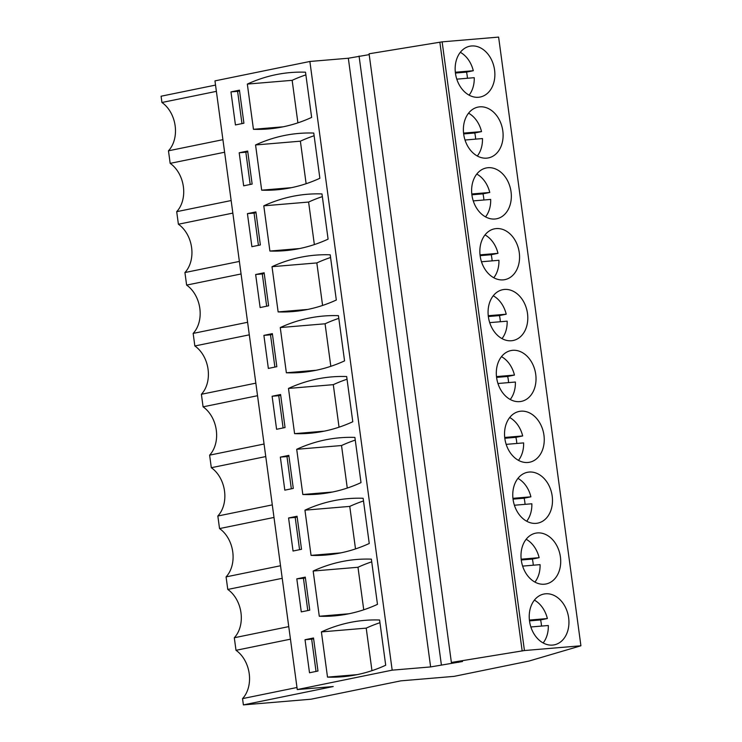 <?xml version="1.0" encoding="UTF-8"?>
<svg xmlns="http://www.w3.org/2000/svg" width="742" height="742" viewBox="0 0 742 742"><rect width="100%" height="100%" fill="white"/><g stroke="black" fill="none" stroke-linecap="round" stroke-linejoin="round"><path stroke-width="1.11" d="M215.532 85.089L161.088 96.219L161.932 102.489L216.386 91.359M222.915 139.672L168.471 150.802L170.168 163.361A29.207 22.037 -101.6 0 1 176.698 211.674L178.395 224.232A29.207 22.037 -101.6 0 1 184.925 272.546L186.622 285.095A29.207 22.037 -101.6 0 1 193.152 333.408L194.849 345.967A29.207 22.037 -101.6 0 1 201.388 394.28L203.085 406.839A29.207 22.037 -101.6 0 1 209.615 455.152L211.312 467.701A29.207 22.037 -101.6 0 1 217.842 516.015L219.539 528.573A29.207 22.037 -101.6 0 1 226.078 576.886L227.775 589.445A29.207 22.037 -101.6 0 1 234.305 637.749L236.002 650.307A29.207 22.037 -101.6 0 1 242.532 698.621L243.385 704.9L311.009 699.214L400.838 680.85L454.123 676.361L528.944 661.066L580.912 645.781L524.436 650.539L451.377 662.458L462.507 661.521L430.629 666.928L392.175 670.156L297.264 689.559L333.214 686.536L243.385 704.9M161.932 102.489A29.207 22.037 -101.6 0 1 168.471 150.802M369.191 54.63L348.332 58.238L309.878 61.475L214.967 80.878L297.264 689.559M451.377 662.458L369.08 53.776L442.139 41.849L498.615 37.1L580.912 645.781M170.168 163.361L224.613 152.231M231.142 200.544L176.698 211.674M178.395 224.232L232.84 213.102M239.378 261.416L184.925 272.546M186.622 285.095L241.076 273.965M247.605 322.278L193.152 333.408M194.849 345.967L249.303 334.837M255.832 383.15L201.388 394.28M203.085 406.839L257.53 395.709M264.059 444.022L209.615 455.152M211.312 467.701L265.757 456.571M272.295 504.885L217.842 516.015M219.539 528.573L273.993 517.443M280.522 565.756L226.078 576.886M227.775 589.445L282.22 578.315M288.749 626.619L234.305 637.749M290.447 639.177L236.002 650.307M296.986 687.491L242.532 698.621M309.878 61.475L392.175 670.156M311.64 117.412L305.518 72.197A293.164 191.566 85.2 0 0 290.595 72.558A293.164 191.566 85.2 0 0 247.327 84.087L253.449 129.303A293.164 191.566 85.2 0 0 268.372 128.941A293.164 191.566 85.2 0 0 311.64 117.412M230.966 91.906L239.443 90.172L243.914 123.209L235.437 124.944L230.966 91.906L237.598 91.34L241.966 123.608M255.656 274.512L264.133 272.778L268.604 305.815L260.127 307.55L255.656 274.512L262.288 273.946L266.656 306.214M278.129 311.909A293.164 191.566 85.2 0 0 293.062 311.547A293.164 191.566 85.2 0 0 336.321 300.018L330.209 254.803A293.164 191.566 85.2 0 0 315.276 255.165A293.164 191.566 85.2 0 0 272.017 266.693L278.129 311.909L307.847 309.414M263.892 335.375L272.36 333.64L276.831 366.687L268.354 368.422L263.892 335.375L270.515 334.818L274.883 367.086M286.366 372.781A293.164 191.566 85.2 0 0 301.298 372.419A293.164 191.566 85.2 0 0 344.557 360.881L338.445 315.665A293.164 191.566 85.2 0 0 323.512 316.036A293.164 191.566 85.2 0 0 280.253 327.565L286.366 372.781L316.073 370.277M239.202 152.769L247.67 151.034L252.141 184.081L243.664 185.815L239.202 152.769L245.834 152.212L250.193 184.48M319.867 178.275L313.755 133.059A293.164 191.566 85.2 0 0 298.822 133.43A293.164 191.566 85.2 0 0 255.563 144.959L261.676 190.175A293.164 191.566 85.2 0 0 276.608 189.813A293.164 191.566 85.2 0 0 319.867 178.275M247.429 213.64L255.907 211.906L260.368 244.953L251.9 246.678L247.429 213.64L254.061 213.084L258.42 245.352M328.094 239.147L321.982 193.931A293.164 191.566 85.2 0 0 307.049 194.293A293.164 191.566 85.2 0 0 263.79 205.831L269.902 251.046A293.164 191.566 85.2 0 0 284.835 250.675A293.164 191.566 85.2 0 0 328.094 239.147M288.582 517.981L297.05 516.246L301.521 549.293L293.044 551.028L288.582 517.981L295.205 517.424L299.573 549.692M369.247 543.487L363.135 498.272A293.164 191.566 85.2 0 0 348.202 498.633A293.164 191.566 85.2 0 0 304.943 510.171L311.056 555.387A293.164 191.566 85.2 0 0 325.988 555.025A293.164 191.566 85.2 0 0 369.247 543.487M296.809 578.853L305.287 577.118L309.748 610.165L301.28 611.89L296.809 578.853L303.441 578.296L307.8 610.555M377.474 604.359L371.362 559.143A293.164 191.566 85.2 0 0 356.429 559.505A293.164 191.566 85.2 0 0 313.17 571.034L319.283 616.25A293.164 191.566 85.2 0 0 334.215 615.888A293.164 191.566 85.2 0 0 377.474 604.359M272.119 396.247L280.597 394.512L285.058 427.559L276.59 429.284L272.119 396.247L278.751 395.69L283.11 427.958M294.593 433.653A293.164 191.566 85.2 0 0 309.525 433.282A293.164 191.566 85.2 0 0 352.784 421.753L346.672 376.537A293.164 191.566 85.2 0 0 331.739 376.899A293.164 191.566 85.2 0 0 288.48 388.428L294.593 433.653L324.31 431.148M280.346 457.109L288.823 455.384L293.294 488.422L284.817 490.156L280.346 457.109L286.978 456.553L291.337 488.82M361.011 482.625L354.899 437.409A293.164 191.566 85.2 0 0 339.966 437.771A293.164 191.566 85.2 0 0 296.707 449.3L302.819 494.515A293.164 191.566 85.2 0 0 317.752 494.153A293.164 191.566 85.2 0 0 361.011 482.625M385.701 665.231L379.589 620.006A293.164 191.566 85.2 0 0 364.656 620.377A293.164 191.566 85.2 0 0 321.397 631.906L327.51 677.121A293.164 191.566 85.2 0 0 342.442 676.76A293.164 191.566 85.2 0 0 385.701 665.231M305.036 639.715L313.514 637.99L317.984 671.028L309.507 672.762L305.036 639.715L311.668 639.159L316.027 671.427M348.332 58.238L430.629 666.928M359.063 56.049L441.36 664.73M458.491 661.864L458.556 662.328M439.876 42.313L522.173 650.994M442.139 41.849L524.436 650.539M455.458 73.272A25.933 19.57 -101.6 0 1 469.825 46.217A25.933 19.57 -101.6 0 1 494.571 69.98A25.933 19.57 -101.6 0 1 480.213 97.026A25.933 19.57 -101.6 0 1 455.458 73.272M480.148 255.879A25.933 19.57 -101.6 0 1 494.515 228.824A25.933 19.57 -101.6 0 1 519.261 252.586A25.933 19.57 -101.6 0 1 504.903 279.632A25.933 19.57 -101.6 0 1 480.148 255.879M488.375 316.741A25.933 19.57 -101.6 0 1 502.742 289.695A25.933 19.57 -101.6 0 1 527.497 313.449A25.933 19.57 -101.6 0 1 513.13 340.504A25.933 19.57 -101.6 0 1 488.375 316.741M502.807 130.852A25.933 19.57 -101.6 0 1 488.44 157.898A25.933 19.57 -101.6 0 1 463.685 134.135A25.933 19.57 -101.6 0 1 478.052 107.089A25.933 19.57 -101.6 0 1 502.807 130.852M471.921 195.007A25.933 19.57 -101.6 0 1 486.279 167.961A25.933 19.57 -101.6 0 1 511.034 191.714A25.933 19.57 -101.6 0 1 496.667 218.769A25.933 19.57 -101.6 0 1 471.921 195.007M521.292 560.219A25.933 19.57 -101.6 0 1 535.659 533.173A25.933 19.57 -101.6 0 1 560.414 556.927A25.933 19.57 -101.6 0 1 546.047 583.973A25.933 19.57 -101.6 0 1 521.292 560.219M513.065 499.347A25.933 19.57 -101.6 0 1 527.432 472.302A25.933 19.57 -101.6 0 1 552.187 496.055A25.933 19.57 -101.6 0 1 537.82 523.11A25.933 19.57 -101.6 0 1 513.065 499.347M504.838 438.485A25.933 19.57 -101.6 0 1 519.205 411.43A25.933 19.57 -101.6 0 1 543.951 435.192A25.933 19.57 -101.6 0 1 529.584 462.238A25.933 19.57 -101.6 0 1 504.838 438.485M496.611 377.613A25.933 19.57 -101.6 0 1 510.969 350.567A25.933 19.57 -101.6 0 1 535.724 374.32A25.933 19.57 -101.6 0 1 521.357 401.376A25.933 19.57 -101.6 0 1 496.611 377.613M529.528 621.091A25.933 19.57 -101.6 0 1 543.895 594.036A25.933 19.57 -101.6 0 1 568.641 617.798A25.933 19.57 -101.6 0 1 554.274 644.844A25.933 19.57 -101.6 0 1 529.528 621.091M283.156 126.808L253.449 129.303M247.327 84.087L292.153 80.322L297.904 122.847M305.889 74.886A293.164 191.566 -94.8 0 0 292.153 80.322M239.545 90.951L237.598 91.34M264.235 273.548L262.288 273.946M272.017 266.693L316.834 262.928L322.584 305.454M330.58 257.493A293.164 191.566 -94.8 0 0 316.834 262.928M272.472 334.419L270.515 334.818M280.253 327.565L325.07 323.79L330.821 366.316M338.806 318.355A293.164 191.566 -94.8 0 0 325.07 323.79M247.782 151.813L245.834 152.212M291.393 187.67L261.676 190.175M255.563 144.959L300.38 141.184L306.131 183.71M314.116 135.749A293.164 191.566 -94.8 0 0 300.38 141.184M256.009 212.685L254.061 213.084M299.62 248.542L269.902 251.046M263.79 205.831L308.607 202.056L314.358 244.582M322.343 196.621A293.164 191.566 -94.8 0 0 308.607 202.056M297.162 517.026L295.205 517.424M340.763 552.883L311.056 555.387M304.943 510.171L349.76 506.396L355.511 548.922M363.497 500.961A293.164 191.566 -94.8 0 0 349.76 506.396M305.389 577.897L303.441 578.296M349 613.755L319.283 616.25M313.17 571.034L357.987 567.268L363.738 609.794M371.723 561.833A293.164 191.566 -94.8 0 0 357.987 567.268M280.699 395.291L278.751 395.69M288.48 388.428L333.297 384.662L339.048 427.188M347.033 379.227A293.164 191.566 -94.8 0 0 333.297 384.662M288.926 456.154L286.978 456.553M332.537 492.02L302.819 494.515M296.707 449.3L341.524 445.534L347.275 488.06M355.26 440.099A293.164 191.566 -94.8 0 0 341.524 445.534M357.227 674.626L327.51 677.121M379.95 622.705A293.164 191.566 -94.8 0 0 366.214 628.131L321.397 631.906M366.214 628.131L371.965 670.666M313.616 638.76L311.668 639.159M469.083 95.152A25.933 19.57 78.4 0 0 474.24 77.687L456.794 79.153M467.423 78.262A25.933 19.57 78.4 0 0 466.514 72.122L473.294 70.731A25.933 19.57 78.4 0 0 460.328 52.32M473.294 70.731L455.338 72.243M466.514 72.122L455.43 73.05M477.31 156.015A25.933 19.57 78.4 0 0 482.467 138.559L465.021 140.025M475.65 139.134A25.933 19.57 78.4 0 0 474.75 132.985L481.53 131.603A25.933 19.57 78.4 0 0 468.554 113.183M481.53 131.603L463.565 133.115M474.75 132.985L463.657 133.922M485.537 216.887A25.933 19.57 78.4 0 0 490.694 199.422L473.248 200.897M483.886 199.997A25.933 19.57 78.4 0 0 482.977 193.857L489.757 192.466A25.933 19.57 78.4 0 0 476.781 174.055M489.757 192.466L471.791 193.977M482.977 193.857L471.884 194.784M493.773 277.758A25.933 19.57 78.4 0 0 498.93 260.294L481.484 261.759M492.113 260.869A25.933 19.57 78.4 0 0 491.204 254.729L497.984 253.337A25.933 19.57 78.4 0 0 485.018 234.926M497.984 253.337L480.028 254.849M491.204 254.729L480.12 255.656M502 338.621A25.933 19.57 78.4 0 0 507.157 321.165L489.711 322.631M500.34 321.74A25.933 19.57 78.4 0 0 499.44 315.591L506.22 314.209A25.933 19.57 78.4 0 0 493.244 295.789M506.22 314.209L488.255 315.721M499.44 315.591L488.347 316.528M510.227 399.493A25.933 19.57 78.4 0 0 515.384 382.028L497.938 383.503M508.576 382.603A25.933 19.57 78.4 0 0 507.667 376.463L514.447 375.072A25.933 19.57 78.4 0 0 501.471 356.661M514.447 375.072L496.481 376.584M507.667 376.463L496.574 377.39M518.463 460.355A25.933 19.57 78.4 0 0 523.62 442.9L506.165 444.365M516.803 443.475A25.933 19.57 78.4 0 0 515.894 437.326L522.674 435.944A25.933 19.57 78.4 0 0 509.708 417.533M522.674 435.944L504.718 437.455M515.894 437.326L504.81 438.262M526.69 521.227A25.933 19.57 78.4 0 0 531.847 503.772L514.401 505.237M525.03 504.337A25.933 19.57 78.4 0 0 524.13 498.197L530.901 496.815A25.933 19.57 78.4 0 0 517.935 478.395M530.901 496.815L512.945 498.327M524.13 498.197L513.037 499.134M534.917 582.099A25.933 19.57 78.4 0 0 540.074 564.634L522.628 566.109M533.266 565.209A25.933 19.57 78.4 0 0 532.357 559.069L539.137 557.678A25.933 19.57 78.4 0 0 526.161 539.267M539.137 557.678L521.172 559.19M532.357 559.069L521.264 559.997M543.144 642.962A25.933 19.57 78.4 0 0 548.31 625.506L530.855 626.971M541.493 626.081A25.933 19.57 78.4 0 0 540.584 619.932L547.364 618.55A25.933 19.57 78.4 0 0 534.388 600.13M547.364 618.55L529.398 620.062M540.584 619.932L529.5 620.868"/></g></svg>
